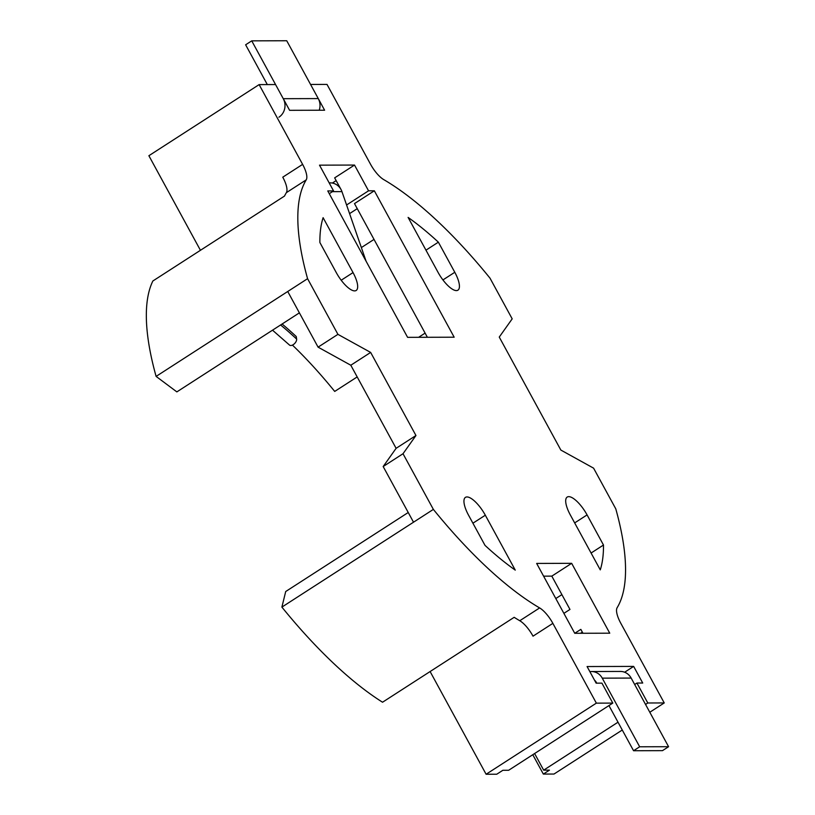 <?xml version="1.0" encoding="UTF-8"?>
<svg xmlns="http://www.w3.org/2000/svg" width="815" height="815" viewBox="0 0 815 815"><rect width="100%" height="100%" fill="white"/><g stroke="black" fill="none" stroke-linecap="round" stroke-linejoin="round"><path stroke-width="1.22" d="M272.526 330.187L289.498 345.051A4.829 2.7 -46.9 0 0 293.247 344.653A4.829 2.7 -46.9 0 0 296.619 339.06L296.252 336.554A231.521 78.586 -122.8 0 0 282.102 324.003M354.515 165.058L368.553 190.812L374.34 190.792L454.169 337.206L407.592 337.339L327.773 190.934L333.549 190.914L319.511 165.16L354.515 165.058L334.659 177.864L341.006 189.488M575.247 632.98L580.84 629.374L582.959 633.265M596.356 703.141L486.107 774.25L496.763 774.219L502.875 770.277L508.662 770.267L612.798 703.09L596.356 703.141L552.865 623.363L533.02 636.169A19.316 6.561 57.2 0 0 519.776 620.735A267.554 90.811 -122.8 0 1 514.163 617.322L382.541 702.224A267.554 90.811 -122.8 0 1 281.888 607.104L413.521 522.201L383.172 466.537L396.11 448.321L350.807 365.232L318.084 347.149L287.736 291.495L307.581 278.689A267.554 90.811 -122.8 0 1 306.236 179.85A19.316 6.561 57.2 0 0 302.62 164.375L259.129 84.607L275.562 84.556L289.61 110.32L324.615 110.219L310.566 84.454L327.009 84.403L370.499 164.182A19.316 6.561 57.2 0 0 383.743 179.616A267.554 90.811 -122.8 0 1 489.998 278.149L512.187 318.859L499.259 337.074L560.863 450.074L593.585 468.156L615.783 508.855A267.554 90.811 -122.8 0 1 617.138 607.695A19.316 6.561 57.2 0 0 620.745 623.169L664.245 702.938L647.803 702.988L645.551 704.445M612.798 703.09L601.928 683.143L596.142 683.164L587.085 666.548L633.652 666.405L642.719 683.031L636.933 683.041L647.803 702.988M543.595 576.154L551.806 576.134L569.97 609.437L563.878 613.359M299.38 312.858L176.855 391.893L156.103 376.398A267.554 90.811 -122.8 0 1 152.874 280.981L284.496 196.079A267.554 90.811 -122.8 0 1 286.381 192.646A19.316 6.561 57.2 0 0 282.764 177.181L302.62 164.375M374.34 190.792L354.494 203.597L427.376 337.278M580.545 633.275L582.338 632.124M622.273 730.016L553.996 774.046L543.34 774.077L532.776 754.71M543.34 774.077L549.442 770.144L543.666 770.155L618.014 722.202M624.647 672.222L633.652 666.405M332.367 183.049L336.157 180.604M292.432 345.102A231.521 78.586 -122.8 0 1 334.71 391.424L357.184 376.927M319.877 242.513A231.521 78.586 -122.8 0 1 323.107 217.676L353.038 272.587A21.251 7.213 -122.8 0 1 356.186 290.466A21.251 7.213 -122.8 0 1 336.3 272.638L319.877 242.513M515.263 570.123A231.521 78.586 -122.8 0 1 485.007 545.378L468.584 515.263A21.251 7.213 -122.8 0 1 465.436 497.374A21.251 7.213 -122.8 0 1 485.322 515.212L515.263 570.123M281.888 607.104L285.708 591.527L408.234 512.503M603.487 545.031A231.521 78.586 -122.8 0 1 600.268 569.868L570.327 514.958A21.251 7.213 -122.8 0 1 567.179 497.079A21.251 7.213 -122.8 0 1 587.075 514.907L603.487 545.031L591.089 553.028M555.799 598.546L561.892 594.624M361.361 247.577L374.014 239.416M438.368 242.167L454.79 272.281A21.251 7.213 -122.8 0 1 457.938 290.171A21.251 7.213 -122.8 0 1 438.042 272.332L408.111 217.422A231.521 78.586 -122.8 0 1 438.368 242.167L425.96 250.174M418.615 337.308L425.104 333.121M156.103 376.398L287.736 291.495M200.439 250.297L148.88 155.716L259.129 84.607M349.574 213.612L357.255 208.66M649.81 712.249L664.245 702.938M486.107 774.25L430.106 671.54M552.865 623.363A19.316 6.561 57.2 0 0 539.632 607.929A267.554 90.811 -122.8 0 1 433.366 509.395L403.018 453.731L415.956 435.516L370.652 352.426L337.93 334.354L307.581 278.689M413.521 522.201L433.366 509.395M383.172 466.537L403.018 453.731M396.11 448.321L415.956 435.516M350.807 365.232L370.652 352.426M318.084 347.149L337.93 334.354M571.661 563.328L609.752 633.194L574.748 633.296L536.657 563.43L571.661 563.328L551.806 576.134M329.27 193.685L333.549 190.914M346.579 204.983L368.553 190.812M634.671 684.498L636.933 683.041M543.666 770.155L534.599 753.529M574.565 632.96L574.657 632.96A9.658 8.873 89.8 0 1 576.969 633.286M589.866 671.652A13.519 12.429 89.8 0 1 591.527 671.529L620.439 671.438A13.519 12.429 89.8 0 1 631.167 678.07L668.585 746.703L662.483 750.646L633.561 750.727L608.948 705.576M596.723 683.164L596.142 682.094A5.797 5.328 -90.2 0 0 594.553 680.26M591.527 671.529A13.519 12.429 89.8 0 1 602.254 678.151L639.673 746.784L633.561 750.727M668.585 746.703L639.673 746.784M267.32 84.587L245.631 44.794L251.733 40.852L286.737 40.75L318.268 98.584A13.519 12.429 89.8 0 1 319.225 110.229M329.168 182.866L330.279 182.866A13.519 12.429 89.8 0 1 341.943 191.617L366.098 261.238M251.733 40.852L283.263 98.686A13.519 12.429 89.8 0 1 278.924 117.207M296.619 339.06A227.66 77.272 57.2 0 0 280.605 324.971M286.381 192.646L306.236 179.85M519.776 620.735L539.632 607.929M353.038 272.587L341.2 280.228M485.322 515.212L472.914 523.21M587.075 514.907L574.667 522.914M454.79 272.281L442.942 279.922M631.167 678.07L602.254 678.151M318.268 98.584L283.263 98.686M341.943 191.617L332.418 191.647"/></g></svg>

